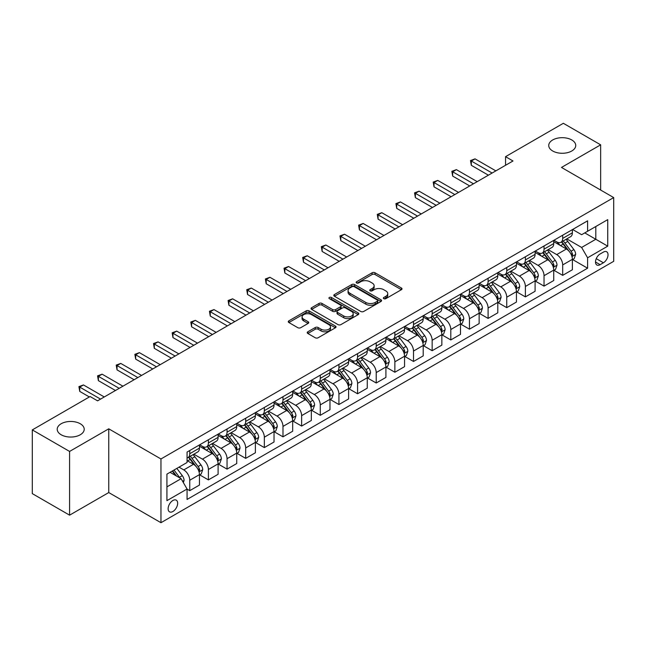 <?xml version="1.0" encoding="UTF-8"?>
<svg xmlns="http://www.w3.org/2000/svg" width="646" height="646" viewBox="0 0 646 646"><rect width="100%" height="100%" fill="white"/><g stroke="black" fill="none" stroke-linecap="round" stroke-linejoin="round"><path stroke-width="0.97" d="M383.789 298.67A1.454 0.84 0 0 0 385.84 298.67L401.4 289.691A2.067 1.195 0 0 0 402.006 288.843A2.067 1.195 0 0 0 401.4 288.003L375.043 272.782A2.067 1.195 0 0 0 372.112 272.782L356.56 281.769A1.454 0.84 0 0 0 356.132 282.359A1.454 0.84 0 0 0 356.56 282.948A1.454 0.84 0 0 0 358.611 282.948L360.621 281.785A6.63 3.828 0 0 1 369.988 281.785L372.185 283.053A6.63 3.828 0 0 1 374.131 285.758A6.63 3.828 0 0 1 372.185 288.463L370.174 289.626A1.454 0.84 0 0 0 369.754 290.215A1.454 0.84 0 0 0 370.174 290.813A1.454 0.84 0 0 0 372.225 290.813L374.236 289.65A6.63 3.828 0 0 1 383.611 289.65L385.807 290.918A6.63 3.828 0 0 1 387.745 293.623A6.63 3.828 0 0 1 385.807 296.328L383.789 297.491A1.454 0.84 0 0 0 383.369 298.081A1.454 0.84 0 0 0 383.789 298.67L383.789 297.491M80.257 423.744A13.501 7.792 0 0 0 65.545 422.056A13.501 7.792 0 0 0 57.211 429.259A13.501 7.792 0 0 0 61.168 434.766A13.501 7.792 0 0 0 75.881 436.454A13.501 7.792 0 0 0 84.214 429.259A13.501 7.792 0 0 0 80.257 423.744M571.783 139.964A13.501 7.792 0 0 0 557.07 138.276A13.501 7.792 0 0 0 548.737 145.479A13.501 7.792 0 0 0 552.685 150.986A13.501 7.792 0 0 0 567.406 152.682A13.501 7.792 0 0 0 575.739 145.479A13.501 7.792 0 0 0 571.783 139.964M172.894 511.503A6.751 3.9 120 0 0 177.303 505.552A6.751 3.9 120 0 0 176.269 500.149A6.751 3.9 120 0 0 172.894 500.48A6.751 3.9 120 0 0 168.485 506.432A6.751 3.9 120 0 0 169.518 511.842A6.751 3.9 120 0 0 172.894 511.503M307.835 331.794A2.067 1.195 0 0 0 307.23 332.633A2.067 1.195 0 0 0 307.835 333.481L315.232 337.753A2.067 1.195 0 0 0 318.155 337.753L335.435 327.772A2.067 1.195 0 0 0 336.041 326.933A2.067 1.195 0 0 0 335.435 326.085L309.079 310.871A2.067 1.195 0 0 0 306.156 310.871L288.875 320.844A2.067 1.195 0 0 0 288.269 321.692A2.067 1.195 0 0 0 288.875 322.532L297.806 327.692A2.067 1.195 0 0 0 300.737 327.692L308.126 323.42A2.067 1.195 0 0 0 308.731 322.572A2.067 1.195 0 0 0 308.126 321.732L303.701 319.172A5.539 3.198 0 0 1 302.078 316.911A5.539 3.198 0 0 1 305.493 313.956A5.539 3.198 0 0 1 311.534 314.65L328.887 324.672A5.539 3.198 0 0 1 330.51 326.933A5.539 3.198 0 0 1 327.086 329.88A5.539 3.198 0 0 1 321.054 329.194L318.155 327.522A2.067 1.195 0 0 0 315.232 327.522L307.835 331.794L307.835 333.481M108.754 428.823L69.59 451.433L32.3 429.905L32.3 493.633L69.59 515.161L108.754 492.559L160.959 522.703L160.959 458.967L108.754 428.823L108.754 492.559M600.651 190.045L600.651 144.833L561.487 167.435L613.7 197.579L160.959 458.967M600.651 144.833L563.352 123.297L505.552 156.671L505.552 165.287M32.3 429.905L90.101 396.531L97.562 400.835L513.005 160.975L505.552 156.671M360.767 311.461A2.067 1.195 0 0 0 363.698 311.461L380.97 301.48A2.067 1.195 0 0 0 381.584 300.64A2.067 1.195 0 0 0 380.97 299.792L354.622 284.579A2.067 1.195 0 0 0 351.69 284.579L334.41 294.552A2.067 1.195 0 0 0 333.804 295.4A2.067 1.195 0 0 0 334.41 296.239L360.767 311.461M329.936 298.985A1.454 0.84 0 0 1 331.406 299.187L331.406 297.467L358.207 312.939A2.067 1.195 0 0 1 358.813 313.786A2.067 1.195 0 0 1 358.207 314.626L340.926 324.607A2.067 1.195 0 0 1 337.995 324.607L311.647 309.386L319.035 305.154L319.035 303.426L311.647 307.698A2.067 1.195 0 0 0 311.033 308.546A2.067 1.195 0 0 0 311.647 309.386L311.647 307.698M319.035 305.154A2.067 1.195 0 0 1 321.966 305.154L321.966 303.426A2.067 1.195 0 0 0 319.035 303.426M321.966 303.426L332.658 309.595A2.067 1.195 0 0 0 335.581 309.595L340.49 306.769A2.067 1.195 0 0 0 341.096 305.921A2.067 1.195 0 0 0 340.49 305.074L329.363 298.654A1.454 0.84 0 0 1 328.935 298.056A1.454 0.84 0 0 1 329.831 297.289A1.454 0.84 0 0 1 331.406 297.467M603.404 252.101L600.126 253.991A6.541 3.779 120 0 0 595.854 259.757A6.541 3.779 120 0 0 596.856 264.997A6.541 3.779 120 0 0 600.126 264.674L603.404 262.777A6.541 3.779 120 0 0 607.676 257.019A6.541 3.779 120 0 0 606.675 251.779A6.541 3.779 120 0 0 603.404 252.101M160.959 522.703L613.7 261.315L613.7 197.579M572.606 229.492L581.626 234.7L587.594 231.26L587.594 220.835L187.065 452.079L187.065 462.496L166.926 474.124L166.926 500.65L187.065 489.022L187.065 499.447L587.594 268.203L587.594 257.786L581.626 247.45L566.792 238.883M587.594 231.26L607.733 219.632L607.733 246.158L587.594 257.786M69.59 451.433L69.59 515.161M584.759 232.891L595.798 239.262L595.798 226.52L607.733 219.632M581.626 247.45L595.798 239.262L607.733 246.158M166.926 486.874L181.098 478.694L170.059 472.315M187.065 489.111L189.754 490.661L189.754 480.244A8.438 4.869 -120 0 0 183.787 469.908L179.015 467.147M189.754 490.661L199.444 485.065L199.444 474.64A8.438 4.869 -120 0 0 193.477 464.304L187.065 460.606M199.671 474.858L208.4 479.897L208.4 469.472A8.438 4.869 -120 0 0 202.432 459.144L193.865 454.195M208.4 479.897L218.098 474.301L218.098 463.876A8.438 4.869 -120 0 0 212.13 453.54L199.444 446.225M218.316 464.094L227.045 469.133L227.045 458.708A8.438 4.869 -120 0 0 221.077 448.372L212.51 443.431M227.045 469.133L236.743 463.529L236.743 453.112A8.438 4.869 -120 0 0 230.775 442.776L218.098 435.452M236.961 453.33L245.69 458.369L245.69 447.944A8.438 4.869 -120 0 0 239.723 437.608L231.155 432.667M245.69 458.369L255.388 452.765L255.388 442.348A8.438 4.869 -120 0 0 249.421 432.012L236.743 424.688M255.614 442.558L264.335 447.597L264.335 437.18A8.438 4.869 -120 0 0 258.368 426.845L249.8 421.895M264.335 447.597L274.033 442.001L274.033 431.585A8.438 4.869 -120 0 0 268.066 421.249L255.388 413.925M274.259 431.794L282.988 436.833L282.988 426.417A8.438 4.869 -120 0 0 277.021 416.081L268.453 411.131M282.988 436.833L292.678 431.237L292.678 420.812A8.438 4.869 -120 0 0 286.711 410.485L274.033 403.161M292.904 421.03L301.634 426.069L301.634 415.644A8.438 4.869 -120 0 0 295.666 405.317L287.099 400.367M301.634 426.069L311.324 420.473L311.324 410.048A8.438 4.869 -120 0 0 305.364 399.712L292.678 392.397M311.55 410.267L320.279 415.305L320.279 404.88A8.438 4.869 -120 0 0 314.311 394.545L305.744 389.603M320.279 415.305L329.977 409.709L329.977 399.285A8.438 4.869 -120 0 0 324.009 388.949L311.324 381.633M330.195 399.503L338.924 404.541L338.924 394.117A8.438 4.869 -120 0 0 332.956 383.781L324.389 378.839M338.924 404.541L348.622 398.937L348.622 388.521A8.438 4.869 -120 0 0 342.655 378.185L329.977 370.861M348.848 388.731L357.569 393.769L357.569 383.353A8.438 4.869 -120 0 0 351.602 373.017L343.034 368.067M357.569 393.769L367.267 388.173L367.267 377.757A8.438 4.869 -120 0 0 361.3 367.421L348.622 360.097M367.493 377.967L376.214 383.005L376.214 372.589A8.438 4.869 -120 0 0 370.247 362.253L361.679 357.303M376.214 383.005L385.912 377.409L385.912 366.985A8.438 4.869 -120 0 0 379.945 356.657L367.267 349.333M386.138 367.203L394.868 372.241L394.868 361.825A8.438 4.869 -120 0 0 388.9 351.489L380.332 346.539M394.868 372.241L404.558 366.645L404.558 356.221A8.438 4.869 -120 0 0 398.59 345.885L385.912 338.569M404.784 356.439L413.513 361.477L413.513 351.053A8.438 4.869 -120 0 0 407.545 340.717L398.978 335.775M413.513 361.477L423.203 355.881L423.203 345.457A8.438 4.869 -120 0 0 417.243 335.121L404.558 327.805M423.429 345.675L432.158 350.713L432.158 340.289A8.438 4.869 -120 0 0 426.19 329.953L417.623 325.011M432.158 350.713L441.856 345.109L441.856 334.693A8.438 4.869 -120 0 0 435.888 324.357L423.203 317.033M442.074 334.911L450.803 339.941L450.803 329.525A8.438 4.869 -120 0 0 444.836 319.189L436.268 314.247M450.803 339.941L460.501 334.345L460.501 323.929A8.438 4.869 -120 0 0 454.534 313.593L441.856 306.269M460.727 324.139L469.448 329.177L469.448 318.761A8.438 4.869 -120 0 0 463.481 308.425L454.913 303.475M469.448 329.177L479.146 323.581L479.146 313.157A8.438 4.869 -120 0 0 473.179 302.829L460.501 295.505M479.372 313.375L488.093 318.413L488.093 307.997A8.438 4.869 -120 0 0 482.126 297.661L473.566 292.711M488.093 318.413L497.791 312.817L497.791 302.393A8.438 4.869 -120 0 0 491.824 292.057L479.146 284.741M498.018 302.611L506.747 307.649L506.747 297.225A8.438 4.869 -120 0 0 500.779 286.889L492.212 281.947M506.747 307.649L516.437 302.053L516.437 291.629A8.438 4.869 -120 0 0 510.469 281.293L497.791 273.977M516.663 291.847L525.392 296.885L525.392 286.461A8.438 4.869 -120 0 0 519.424 276.125L510.857 271.183M525.392 296.885L535.09 291.281L535.09 280.865A8.438 4.869 -120 0 0 529.122 270.529L516.437 263.205M535.308 281.083L544.037 286.121L544.037 275.697A8.438 4.869 -120 0 0 538.07 265.361L529.502 260.419M544.037 286.121L553.735 280.517L553.735 270.101A8.438 4.869 -120 0 0 547.768 259.765L535.09 252.441M553.953 270.311L562.682 275.349L562.682 264.933A8.438 4.869 -120 0 0 556.715 254.597L548.147 249.647M562.682 275.349L572.38 269.753L572.38 259.337A8.438 4.869 -120 0 0 566.413 249.001L553.735 241.677M553.953 240.255L556.715 241.846A8.438 4.869 -120 0 0 560.938 242.266A8.438 4.869 -120 0 0 562.682 238.406L562.682 235.217M535.308 251.019L538.07 252.618A8.438 4.869 -120 0 0 542.285 253.03A8.438 4.869 -120 0 0 544.037 249.17L544.037 245.981M516.663 261.783L519.424 263.382A8.438 4.869 -120 0 0 523.64 263.802A8.438 4.869 -120 0 0 525.392 259.934L525.392 256.753M498.018 272.555L500.779 274.146A8.438 4.869 -120 0 0 504.994 274.566A8.438 4.869 -120 0 0 506.747 270.698L506.747 267.517M479.372 283.319L482.126 284.91A8.438 4.869 -120 0 0 486.349 285.33A8.438 4.869 -120 0 0 488.093 281.47L488.093 278.281M460.727 294.083L463.481 295.674A8.438 4.869 -120 0 0 467.704 296.094A8.438 4.869 -120 0 0 469.448 292.234L469.448 289.045M442.074 304.847L444.836 306.446A8.438 4.869 -120 0 0 449.059 306.858A8.438 4.869 -120 0 0 450.803 302.998L450.803 299.809M423.429 315.611L426.19 317.21A8.438 4.869 -120 0 0 430.406 317.622A8.438 4.869 -120 0 0 432.158 313.762L432.158 310.573M404.784 326.383L407.545 327.974A8.438 4.869 -120 0 0 411.76 328.394A8.438 4.869 -120 0 0 413.513 324.526L413.513 321.345M386.138 337.147L388.9 338.738A8.438 4.869 -120 0 0 393.115 339.158A8.438 4.869 -120 0 0 394.868 335.29L394.868 332.109M367.493 347.911L370.247 349.502A8.438 4.869 -120 0 0 374.47 349.922A8.438 4.869 -120 0 0 376.214 346.062L376.214 342.873M348.84 358.675L351.602 360.266A8.438 4.869 -120 0 0 355.825 360.686A8.438 4.869 -120 0 0 357.569 356.826L357.569 353.637M330.195 369.439L332.956 371.038A8.438 4.869 -120 0 0 337.18 371.45A8.438 4.869 -120 0 0 338.924 367.59L338.924 364.401M311.55 380.211L314.311 381.802A8.438 4.869 -120 0 0 318.526 382.222A8.438 4.869 -120 0 0 320.279 378.354L320.279 375.173M292.904 390.975L295.666 392.566A8.438 4.869 -120 0 0 299.881 392.986A8.438 4.869 -120 0 0 301.634 389.118L301.634 385.937M274.259 401.739L277.021 403.33A8.438 4.869 -120 0 0 281.236 403.75A8.438 4.869 -120 0 0 282.988 399.89L282.988 396.701M255.614 412.503L258.368 414.094A8.438 4.869 -120 0 0 262.591 414.514A8.438 4.869 -120 0 0 264.335 410.654L264.335 407.465M236.961 423.267L239.723 424.866A8.438 4.869 -120 0 0 243.946 425.278A8.438 4.869 -120 0 0 245.69 421.418L245.69 418.228M218.316 434.031L221.077 435.63A8.438 4.869 -120 0 0 225.301 436.05A8.438 4.869 -120 0 0 227.045 432.182L227.045 429.001M199.671 444.803L202.432 446.394A8.438 4.869 -120 0 0 206.647 446.814A8.438 4.869 -120 0 0 208.4 442.946L208.4 439.764M572.606 259.547L587.594 268.203M560.938 242.266L570.628 236.67A8.438 4.869 -120 0 0 572.38 232.81L572.38 229.621M542.285 253.03L551.983 247.434A8.438 4.869 -120 0 0 553.735 243.574L553.735 240.385M523.64 263.802L533.338 258.198A8.438 4.869 -120 0 0 535.09 254.338L535.09 251.149M504.994 274.566L514.692 268.962A8.438 4.869 -120 0 0 516.437 265.102L516.437 261.913M486.349 285.33L496.047 279.734A8.438 4.869 -120 0 0 497.791 275.866L497.791 272.685M467.704 296.094L477.402 290.498A8.438 4.869 -120 0 0 479.146 286.63L479.146 283.449M449.059 306.858L458.749 301.262A8.438 4.869 -120 0 0 460.501 297.402L460.501 294.213M430.406 317.622L440.104 312.026A8.438 4.869 -120 0 0 441.856 308.166L441.856 304.977M411.76 328.394L421.458 322.79A8.438 4.869 -120 0 0 423.203 318.93L423.203 315.741M393.115 339.158L402.813 333.562A8.438 4.869 -120 0 0 404.558 329.694L404.558 326.513M374.47 349.922L384.168 344.326A8.438 4.869 -120 0 0 385.912 340.458L385.912 337.277M355.825 360.686L365.523 355.09A8.438 4.869 -120 0 0 367.267 351.23L367.267 348.041M337.18 371.45L346.87 365.854A8.438 4.869 -120 0 0 348.622 361.994L348.622 358.805M318.526 382.222L328.225 376.618A8.438 4.869 -120 0 0 329.977 372.758L329.977 369.569M299.881 392.986L309.579 387.39A8.438 4.869 -120 0 0 311.324 383.522L311.324 380.341M281.236 403.75L290.934 398.154A8.438 4.869 -120 0 0 292.678 394.286L292.678 391.105M262.591 414.514L272.289 408.918A8.438 4.869 -120 0 0 274.033 405.058L274.033 401.869M243.946 425.278L253.644 419.682A8.438 4.869 -120 0 0 255.388 415.822L255.388 412.632M225.301 436.05L234.991 430.446A8.438 4.869 -120 0 0 236.743 426.586L236.743 423.396M206.647 446.814L216.345 441.21A8.438 4.869 -120 0 0 218.098 437.35L218.098 434.16M187.065 457.917A8.438 4.869 -120 0 0 188.002 457.578L197.7 451.982A8.438 4.869 -120 0 0 199.444 448.114L199.444 444.933M188.002 457.578A8.438 4.869 -120 0 0 189.754 453.718L189.754 450.528M181.098 478.694L187.065 489.022M384.37 298.88L385.807 298.048A6.63 3.828 0 0 0 387.745 295.343L387.745 293.623M374.131 285.758L374.131 287.486A6.63 3.828 0 0 1 372.185 290.191L370.756 291.015M401.376 289.707L375.043 274.51A2.067 1.195 0 0 0 372.112 274.51L357.133 283.15M380.946 301.496L354.622 286.299A2.067 1.195 0 0 0 351.69 286.299L334.442 296.256M377.312 301.23A1.454 0.84 0 0 0 377.74 300.64A1.454 0.84 0 0 0 377.312 300.043L354.178 286.687A1.454 0.84 0 0 0 352.127 286.687L350.003 287.914A6.63 3.828 0 0 0 348.065 290.619A6.63 3.828 0 0 0 350.003 293.324L365.822 302.457A6.63 3.828 0 0 0 375.189 302.457L377.312 301.23L377.312 302.95A1.454 0.84 0 0 0 377.74 302.36L377.74 300.64M348.065 290.619L348.065 292.347A6.63 3.828 0 0 0 350.003 295.052L350.003 293.324M377.312 302.95L375.189 304.177A6.63 3.828 0 0 1 365.822 304.177L350.003 295.052M321.966 305.154L332.658 311.324A2.067 1.195 0 0 0 335.581 311.324L340.49 308.489A2.067 1.195 0 0 0 341.096 307.641L341.096 305.921M331.406 299.187L358.175 314.642M343.745 315.999A5.539 3.198 0 0 0 349.785 316.693A5.539 3.198 0 0 0 353.2 313.738A5.539 3.198 0 0 0 351.577 311.477L345.465 307.948A2.067 1.195 0 0 0 342.541 307.948L337.632 310.783A2.067 1.195 0 0 0 337.026 311.63A2.067 1.195 0 0 0 337.632 312.47L343.745 315.999L343.745 317.727A5.539 3.198 0 0 0 349.785 318.421A5.539 3.198 0 0 0 353.2 315.466L353.2 313.738M337.026 311.63L337.026 313.35A2.067 1.195 0 0 0 337.632 314.198L337.632 312.47M343.745 317.727L337.632 314.198M330.51 326.933L330.51 328.652A5.539 3.198 0 0 1 327.086 331.608A5.539 3.198 0 0 1 321.054 330.913L318.155 329.242A2.067 1.195 0 0 0 315.232 329.242L307.859 333.498M302.078 316.911L302.078 318.631A5.539 3.198 0 0 0 303.701 320.892L303.701 319.172M308.102 323.436L303.701 320.892M335.411 327.788L309.079 312.591A2.067 1.195 0 0 0 306.156 312.591L288.899 322.548M572.38 259.676L574.173 258.642L575.659 254.338A5.588 3.23 -120 0 0 573.874 249.574L567.777 241.442A16.142 9.319 -120 0 0 566.017 239.335M559.961 245.27A16.142 9.319 -120 0 0 556.658 241.814M571.872 256.252L572.639 254.572A5.588 3.23 -120 0 0 571.04 251.213L564.943 243.074A16.142 9.319 -120 0 0 563.183 240.966M561.681 241.838A13.396 7.736 60 0 1 563.885 244.333L569.037 251.221M561.398 242A16.142 9.319 60 0 1 563.159 244.107L567.212 249.518M492.123 173.039L471.314 161.024L475.044 158.868L495.853 170.883M488.392 175.187L471.314 165.328L471.314 161.024L470.498 160.547L475.044 158.868M471.314 165.328L470.498 160.547M553.735 270.44L555.52 269.406L557.013 265.102A5.588 3.23 -120 0 0 555.229 260.346L549.132 252.206A16.142 9.319 -120 0 0 547.372 250.099M541.316 256.034A16.142 9.319 -120 0 0 538.005 252.578M553.226 267.016L553.993 265.345A5.588 3.23 -120 0 0 552.395 261.977L546.298 253.846A16.142 9.319 -120 0 0 544.538 251.73M543.036 252.602A13.396 7.736 60 0 1 545.24 255.097L550.392 261.985M542.753 252.764A16.142 9.319 60 0 1 544.513 254.879L548.559 260.281M535.09 281.212L536.874 280.178L538.368 275.866A5.588 3.23 -120 0 0 536.584 271.11L530.487 262.97A16.142 9.319 -120 0 0 528.727 260.863M522.662 266.806A16.142 9.319 -120 0 0 519.36 263.342M534.573 277.788L535.348 276.108A5.588 3.23 -120 0 0 533.749 272.741L527.653 264.61A16.142 9.319 -120 0 0 525.892 262.502M524.39 263.366A13.396 7.736 60 0 1 526.587 265.869L531.747 272.749M524.1 263.536A16.142 9.319 60 0 1 525.86 265.643L529.914 271.054M516.437 291.976L518.229 290.942L519.723 286.63A5.588 3.23 -120 0 0 517.939 281.874L511.842 273.734A16.142 9.319 -120 0 0 510.082 271.627M504.017 277.57A16.142 9.319 -120 0 0 500.715 274.114M515.928 288.552L516.703 286.872A5.588 3.23 -120 0 0 515.104 283.513L509.008 275.374A16.142 9.319 -120 0 0 507.247 273.266M505.745 274.13A13.396 7.736 60 0 1 507.942 276.633L513.102 283.513M505.455 274.3A16.142 9.319 60 0 1 507.215 276.407L511.269 281.817M473.478 183.803L452.668 171.788L456.399 169.632L477.208 181.647M469.747 185.951L452.668 176.092L452.668 171.788L451.845 171.311L456.399 169.632M452.668 176.092L451.845 171.311M454.832 194.567L434.023 182.552L437.754 180.404L458.563 192.411M451.102 196.723L434.023 186.856L434.023 182.552L433.2 182.083L437.754 180.404M434.023 186.856L433.2 182.083M436.187 205.331L415.378 193.316L419.101 191.168L439.91 203.183M432.457 207.487L415.378 197.628L415.378 193.316L414.554 192.847L419.101 191.168M415.378 197.628L414.554 192.847M497.791 302.74L499.584 301.706L501.078 297.402A5.588 3.23 -120 0 0 499.293 292.638L493.197 284.506A16.142 9.319 -120 0 0 491.436 282.391M485.372 288.334A16.142 9.319 -120 0 0 482.069 284.878M497.283 299.316L498.058 297.636A5.588 3.23 -120 0 0 496.459 294.277L490.362 286.138A16.142 9.319 -120 0 0 488.602 284.03M487.1 284.894A13.396 7.736 60 0 1 489.297 287.397L494.456 294.285M486.809 285.064A16.142 9.319 60 0 1 488.57 287.171L492.623 292.581M417.534 216.095L396.725 204.088L400.455 201.932L421.265 213.947M413.811 218.251L396.725 208.392L396.725 204.088L395.909 203.611L400.455 201.932M396.725 208.392L395.909 203.611M479.146 313.504L480.939 312.47L482.425 308.166A5.588 3.23 -120 0 0 480.64 303.402L474.552 295.27A16.142 9.319 -120 0 0 472.791 293.163M466.727 299.098A16.142 9.319 -120 0 0 463.424 295.642M478.638 310.08L479.413 308.4A5.588 3.23 -120 0 0 477.806 305.041L471.717 296.902A16.142 9.319 -120 0 0 469.957 294.794M468.455 295.666A13.396 7.736 60 0 1 470.651 298.161L475.811 305.049M468.164 295.828A16.142 9.319 60 0 1 469.925 297.935L473.978 303.345M460.501 324.268L462.294 323.234L463.78 318.93A5.588 3.23 -120 0 0 461.995 314.174L455.898 306.034A16.142 9.319 -120 0 0 454.138 303.927M448.082 309.862A16.142 9.319 -120 0 0 444.779 306.406M459.992 320.844L460.76 319.172A5.588 3.23 -120 0 0 459.161 315.805L453.064 307.674A16.142 9.319 -120 0 0 451.304 305.558M449.802 306.43A13.396 7.736 60 0 1 452.006 308.925L457.158 315.813M449.519 306.592A16.142 9.319 60 0 1 451.279 308.707L455.333 314.109M441.856 335.04L443.64 334.006L445.134 329.694A5.588 3.23 -120 0 0 443.35 324.938L437.253 316.798A16.142 9.319 -120 0 0 435.493 314.691M429.428 320.634A16.142 9.319 -120 0 0 426.126 317.17M441.347 331.608L442.114 329.936A5.588 3.23 -120 0 0 440.515 326.569L434.419 318.438A16.142 9.319 -120 0 0 432.658 316.33M431.157 317.194A13.396 7.736 60 0 1 433.361 319.697L438.513 326.577M430.874 317.364A16.142 9.319 60 0 1 432.634 319.471L436.68 324.881M423.203 345.804L424.995 344.77L426.489 340.458A5.588 3.23 -120 0 0 424.705 335.702L418.608 327.562A16.142 9.319 -120 0 0 416.848 325.455M410.783 331.398A16.142 9.319 -120 0 0 407.481 327.942M422.694 342.38L423.469 340.7A5.588 3.23 -120 0 0 421.87 337.341L415.774 329.202A16.142 9.319 -120 0 0 414.013 327.094M412.511 327.958A13.396 7.736 60 0 1 414.708 330.461L419.868 337.341M412.221 328.128A16.142 9.319 60 0 1 413.981 330.235L418.035 335.645M404.558 356.568L406.35 355.534L407.844 351.23A5.588 3.23 -120 0 0 406.059 346.466L399.963 338.326A16.142 9.319 -120 0 0 398.202 336.219M392.138 342.162A16.142 9.319 -120 0 0 388.835 338.706M404.049 353.144L404.824 351.464A5.588 3.23 -120 0 0 403.225 348.105L397.129 339.966A16.142 9.319 -120 0 0 395.368 337.858M393.866 338.722A13.396 7.736 60 0 1 396.063 341.225L401.223 348.113M393.575 338.892A16.142 9.319 60 0 1 395.336 340.999L399.389 346.409M398.889 226.867L378.08 214.852L381.81 212.695L402.62 224.711M395.158 229.015L378.08 219.155L378.08 214.852L377.264 214.375L381.81 212.695M378.08 219.155L377.264 214.375M380.244 237.631L359.434 225.615L363.165 223.459L383.974 235.475M376.513 239.779L359.434 229.919L359.434 225.615L358.619 225.139L363.165 223.459M359.434 229.919L358.619 225.139M361.599 248.395L340.789 236.379L344.52 234.223L365.329 246.239M357.868 250.551L340.789 240.683L340.789 236.379L339.966 235.903L344.52 234.223M340.789 240.683L339.966 235.903M342.953 259.159L322.144 247.143L325.875 244.995L346.684 257.011M339.223 261.315L322.144 251.455L322.144 247.143L321.32 246.675L325.875 244.995M322.144 251.455L321.32 246.675M324.308 269.923L303.499 257.907L307.221 255.759L328.031 267.775M320.577 272.079L303.499 262.219L303.499 257.907L302.675 257.439L307.221 255.759M303.499 262.219L302.675 257.439M385.912 367.332L387.705 366.298L389.191 361.994A5.588 3.23 -120 0 0 387.414 357.23L381.318 349.098A16.142 9.319 -120 0 0 379.557 346.983M373.493 352.926A16.142 9.319 -120 0 0 370.19 349.47M385.404 363.908L386.179 362.228A5.588 3.23 -120 0 0 384.58 358.869L378.483 350.73A16.142 9.319 -120 0 0 376.723 348.622M375.221 349.494A13.396 7.736 60 0 1 377.417 351.989L382.577 358.877M374.93 349.656A16.142 9.319 60 0 1 376.691 351.763L380.744 357.173M305.655 280.695L284.846 268.679L288.576 266.523L309.386 278.539M301.932 282.843L284.846 272.983L284.846 268.679L284.03 268.203L288.576 266.523M284.846 272.983L284.03 268.203M367.267 378.096L369.06 377.062L370.546 372.758A5.588 3.23 -120 0 0 368.761 367.994L362.672 359.862A16.142 9.319 -120 0 0 360.904 357.755M354.848 363.69A16.142 9.319 -120 0 0 351.545 360.234M366.758 374.672L367.534 372.992A5.588 3.23 -120 0 0 365.927 369.633L359.838 361.494A16.142 9.319 -120 0 0 358.07 359.386M356.576 360.258A13.396 7.736 60 0 1 358.772 362.753L363.932 369.641M356.285 360.42A16.142 9.319 60 0 1 358.046 362.527L362.099 367.937M287.01 291.459L266.2 279.443L269.931 277.287L290.74 289.303M283.279 293.607L266.2 283.747L266.2 279.443L265.385 278.967L269.931 277.287M266.2 283.747L265.385 278.967M348.622 388.86L350.407 387.826L351.9 383.522A5.588 3.23 -120 0 0 350.116 378.766L344.019 370.626A16.142 9.319 -120 0 0 342.259 368.519M336.203 374.454A16.142 9.319 -120 0 0 332.892 370.998M348.113 385.436L348.88 383.764A5.588 3.23 -120 0 0 347.282 380.397L341.185 372.266A16.142 9.319 -120 0 0 339.425 370.158M337.923 371.022A13.396 7.736 60 0 1 340.127 373.517L345.279 380.405M337.64 371.192A16.142 9.319 60 0 1 339.4 373.299L343.454 378.709M268.365 302.223L247.555 290.207L251.286 288.051L272.095 300.067M264.634 304.379L247.555 294.511L247.555 290.207L246.732 289.731L251.286 288.051M247.555 294.511L246.732 289.731M329.977 399.632L331.761 398.598L333.255 394.286A5.588 3.23 -120 0 0 331.471 389.53L325.374 381.39A16.142 9.319 -120 0 0 323.614 379.283M317.549 385.226A16.142 9.319 -120 0 0 314.247 381.762M329.468 396.208L330.235 394.528A5.588 3.23 -120 0 0 328.636 391.161L322.54 383.03A16.142 9.319 -120 0 0 320.779 380.922M319.277 381.786A13.396 7.736 60 0 1 321.474 384.289L326.634 391.169M318.987 381.956A16.142 9.319 60 0 1 320.755 384.063L324.801 389.473M249.719 312.987L228.91 300.971L232.641 298.823L253.45 310.831M245.989 315.143L228.91 305.283L228.91 300.971L228.086 300.503L232.641 298.823M228.91 305.283L228.086 300.503M311.324 410.396L313.116 409.362L314.61 405.058A5.588 3.23 -120 0 0 312.825 400.294L306.729 392.154A16.142 9.319 -120 0 0 304.969 390.047M298.904 395.99A16.142 9.319 -120 0 0 295.602 392.534M310.815 406.972L311.59 405.292A5.588 3.23 -120 0 0 309.991 401.933L303.895 393.794A16.142 9.319 -120 0 0 302.134 391.686M300.632 392.55A13.396 7.736 60 0 1 302.829 395.053L307.989 401.941M300.342 392.72A16.142 9.319 60 0 1 302.102 394.827L306.156 400.237M231.074 323.751L210.265 311.735L213.996 309.587L234.805 321.603M227.344 325.907L210.265 316.047L210.265 311.735L209.441 311.267L213.996 309.587M210.265 316.047L209.441 311.267M292.678 421.16L294.471 420.126L295.965 415.822A5.588 3.23 -120 0 0 294.18 411.058L288.084 402.926A16.142 9.319 -120 0 0 286.323 400.811M280.259 406.754A16.142 9.319 -120 0 0 276.956 403.298M292.17 417.736L292.945 416.056A5.588 3.23 -120 0 0 291.346 412.697L285.249 404.558A16.142 9.319 -120 0 0 283.489 402.45M281.987 403.314A13.396 7.736 60 0 1 284.183 405.817L289.343 412.705M281.696 403.484A16.142 9.319 60 0 1 283.457 405.591L287.51 411.001M212.429 334.515L191.62 322.507L195.342 320.351L216.152 332.367M208.698 336.671L191.62 326.811L191.62 322.507L190.796 322.031L195.342 320.351M191.62 326.811L190.796 322.031M274.033 431.924L275.826 430.89L277.312 426.586A5.588 3.23 -120 0 0 275.535 421.822L269.439 413.69A16.142 9.319 -120 0 0 267.678 411.583M261.614 417.518A16.142 9.319 -120 0 0 258.311 414.062M273.524 428.5L274.3 426.82A5.588 3.23 -120 0 0 272.701 423.461L266.604 415.321A16.142 9.319 -120 0 0 264.844 413.214M263.342 414.086A13.396 7.736 60 0 1 265.538 416.581L270.698 423.469M263.051 414.248A16.142 9.319 60 0 1 264.812 416.355L268.865 421.765M255.388 442.688L257.181 441.654L258.666 437.35A5.588 3.23 -120 0 0 256.882 432.594L250.793 424.454A16.142 9.319 -120 0 0 249.025 422.347M242.969 428.282A16.142 9.319 -120 0 0 239.666 424.826M254.879 439.264L255.655 437.592A5.588 3.23 -120 0 0 254.048 434.225L247.959 426.094A16.142 9.319 -120 0 0 246.191 423.978M244.689 424.85A13.396 7.736 60 0 1 246.893 427.345L252.053 434.233M244.406 425.011A16.142 9.319 60 0 1 246.166 427.127L250.22 432.529M236.743 453.46L238.527 452.426L240.021 448.114A5.588 3.23 -120 0 0 238.237 443.358L232.14 435.218A16.142 9.319 -120 0 0 230.38 433.111M224.323 439.054A16.142 9.319 -120 0 0 221.013 435.59M236.234 450.036L237.001 448.356A5.588 3.23 -120 0 0 235.402 444.989L229.306 436.858A16.142 9.319 -120 0 0 227.545 434.75M226.043 435.614A13.396 7.736 60 0 1 228.248 438.117L233.4 444.997M225.761 435.784A16.142 9.319 60 0 1 227.521 437.891L231.567 443.301M218.098 464.224L219.882 463.19L221.376 458.878A5.588 3.23 -120 0 0 219.592 454.122L213.495 445.982A16.142 9.319 -120 0 0 211.735 443.875M205.67 449.818A16.142 9.319 -120 0 0 202.368 446.362M217.589 460.8L218.356 459.12A5.588 3.23 -120 0 0 216.757 455.761L210.661 447.621A16.142 9.319 -120 0 0 208.9 445.514M207.398 446.378A13.396 7.736 60 0 1 209.595 448.881L214.755 455.761M207.108 446.548A16.142 9.319 60 0 1 208.876 448.655L212.922 454.065M193.776 345.287L172.966 333.271L176.697 331.115L197.506 343.131M190.053 347.435L172.966 337.575L172.966 333.271L172.151 332.795L176.697 331.115M172.966 337.575L172.151 332.795M175.131 356.051L154.321 344.035L158.052 341.879L178.861 353.895M171.4 358.199L154.321 348.339L154.321 344.035L153.506 343.559L158.052 341.879M154.321 348.339L153.506 343.559M156.485 366.815L135.676 354.799L139.407 352.651L160.216 364.659M152.755 368.971L135.676 359.103L135.676 354.799L134.852 354.331L139.407 352.651M135.676 359.103L134.852 354.331M137.84 377.579L117.031 365.563L120.762 363.415L141.571 375.431M134.11 379.735L117.031 369.875L117.031 365.563L116.207 365.095L120.762 363.415M117.031 369.875L116.207 365.095M199.444 474.988L201.237 473.954L202.731 469.65A5.588 3.23 -120 0 0 200.946 464.886L194.85 456.754A16.142 9.319 -120 0 0 193.089 454.639M198.936 471.564L199.711 469.884A5.588 3.23 -120 0 0 198.112 466.525L192.015 458.385A16.142 9.319 -120 0 0 190.255 456.278M188.753 457.142A13.396 7.736 60 0 1 190.95 459.645L196.109 466.533M188.462 457.311A16.142 9.319 60 0 1 190.223 459.419L194.276 464.829M119.195 388.343L98.386 376.335L102.116 374.179L122.926 386.195M115.464 390.499L98.386 380.639L98.386 376.335L97.562 375.859L102.116 374.179M98.386 380.639L97.562 375.859M183.335 482.57L184.086 480.414A5.588 3.23 -120 0 0 182.301 475.65L176.859 468.39M179.976 478.04A5.588 3.23 -120 0 0 179.467 477.289L174.024 470.03M172.627 470.837L176.536 476.054M172.232 471.063L175.55 475.488M100.55 399.115L79.741 387.099L83.463 384.943L104.272 396.959M89.358 396.959L79.741 391.403L79.741 387.099L78.917 386.623L83.463 384.943M79.741 391.403L78.917 386.623M183.787 469.908L193.477 464.304M202.432 459.144L212.13 453.54M221.077 448.372L230.775 442.776M239.723 437.608L249.421 432.012M258.368 426.845L268.066 421.249M277.021 416.081L286.711 410.485M295.666 405.317L305.364 399.712M314.311 394.545L324.009 388.949M332.956 383.781L342.655 378.185M351.602 373.017L361.3 367.421M370.247 362.253L379.945 356.657M388.9 351.489L398.59 345.885M407.545 340.717L417.243 335.121M426.19 329.953L435.888 324.357M444.836 319.189L454.534 313.593M463.481 308.425L473.179 302.829M482.126 297.661L491.824 292.057M500.779 286.889L510.469 281.293M519.424 276.125L529.122 270.529M538.07 265.361L547.768 259.765M556.715 254.597L566.413 249.001M562.682 238.406L572.38 232.81M562.682 264.933L572.38 259.337M544.037 275.697L553.735 270.101M544.037 249.17L553.735 243.574M525.392 286.461L535.09 280.865M525.392 259.934L535.09 254.338M506.747 297.225L516.437 291.629M506.747 270.698L516.437 265.102M488.093 307.997L497.791 302.393M488.093 281.47L497.791 275.866M469.448 318.761L479.146 313.157M469.448 292.234L479.146 286.63M450.803 329.525L460.501 323.929M450.803 302.998L460.501 297.402M432.158 340.289L441.856 334.693M432.158 313.762L441.856 308.166M413.513 351.053L423.203 345.457M413.513 324.526L423.203 318.93M394.868 361.825L404.558 356.221M394.868 335.29L404.558 329.694M376.214 372.589L385.912 366.985M376.214 346.062L385.912 340.458M357.569 383.353L367.267 377.757M357.569 356.826L367.267 351.23M338.924 394.117L348.622 388.521M338.924 367.59L348.622 361.994M320.279 404.88L329.977 399.285M320.279 378.354L329.977 372.758M301.634 415.644L311.324 410.048M301.634 389.118L311.324 383.522M282.988 426.417L292.678 420.812M282.988 399.89L292.678 394.286M264.335 437.18L274.033 431.585M264.335 410.654L274.033 405.058M245.69 447.944L255.388 442.348M245.69 421.418L255.388 415.822M227.045 458.708L236.743 453.112M227.045 432.182L236.743 426.586M208.4 469.472L218.098 463.876M208.4 442.946L218.098 437.35M189.754 480.244L199.444 474.64M189.754 453.718L199.444 448.114M596.25 258.65L603.404 262.777M595.499 262.001L600.126 264.674M385.807 298.048L385.807 296.328M370.174 290.813L370.174 289.626M372.185 290.191L372.185 288.463M356.56 282.948L356.56 281.769M372.112 274.51L372.112 272.782M375.043 274.51L375.043 272.782M401.4 289.691L401.4 288.003M334.41 296.239L334.41 294.552M351.69 286.299L351.69 284.579M354.622 286.299L354.622 284.579M380.97 301.48L380.97 299.792M365.822 304.177L365.822 302.457M375.189 304.177L375.189 302.457M332.658 311.324L332.658 309.595M335.581 311.324L335.581 309.595M340.49 308.489L340.49 306.769M358.207 314.626L358.207 312.939M315.232 329.242L315.232 327.522M318.155 329.242L318.155 327.522M321.054 330.913L321.054 329.194M308.126 323.42L308.126 321.732M288.875 322.532L288.875 320.844M306.156 312.591L306.156 310.871M309.079 312.591L309.079 310.871M335.435 327.772L335.435 326.085M571.96 256.559L575.626 254.443M564.943 243.074L567.777 241.442M560.55 245.617L563.159 244.107M571.04 251.213L573.874 249.574M570.596 253.394L572.639 254.572M553.315 267.323L556.973 265.207M546.298 253.846L549.132 252.206M541.905 256.381L544.513 254.879M552.395 261.977L555.229 260.346M551.95 264.166L553.993 265.345M534.67 278.087L538.328 275.979M527.653 264.61L530.487 262.97M523.26 267.145L525.86 265.643M533.749 272.741L536.584 271.11M533.305 274.93L535.348 276.108M516.025 288.859L519.683 286.743M509.008 275.374L511.842 273.734M504.615 277.909L507.215 276.407M515.104 283.513L517.939 281.874M514.66 285.694L516.703 286.872M497.372 299.623L501.038 297.507M490.362 286.138L493.197 284.506M485.962 288.673L488.57 287.171M496.459 294.277L499.293 292.638M496.015 296.457L498.058 297.636M478.726 310.387L482.392 308.271M471.717 296.902L474.552 295.27M467.316 299.445L469.925 297.935M477.806 305.041L480.64 303.402M477.37 307.221L479.413 308.4M460.081 321.151L463.747 319.035M453.064 307.674L455.898 306.034M448.671 310.209L451.279 308.707M459.161 315.805L461.995 314.174M458.717 317.985L460.76 319.172M441.436 331.915L445.094 329.807M434.419 318.438L437.253 316.798M430.026 320.973L432.634 319.471M440.515 326.569L443.35 324.938M440.071 328.757L442.114 329.936M422.791 342.687L426.449 340.571M415.774 329.202L418.608 327.562M411.381 331.737L413.981 330.235M421.87 337.341L424.705 335.702M421.426 339.521L423.469 340.7M404.146 353.451L407.804 351.335M397.129 339.966L399.963 338.326M392.736 342.501L395.336 340.999M403.225 348.105L406.059 346.466M402.781 350.285L404.824 351.464M385.492 364.215L389.158 362.099M378.483 350.73L381.318 349.098M374.082 353.273L376.691 351.763M384.58 358.869L387.414 357.23M384.136 361.049L386.179 362.228M366.847 374.979L370.513 372.863M359.838 361.494L362.672 359.862M355.437 364.037L358.046 362.527M365.927 369.633L368.761 367.994M365.491 371.813L367.534 372.992M348.202 385.743L351.868 383.635M341.185 372.266L344.019 370.626M336.792 374.801L339.4 373.299M347.282 380.397L350.116 378.766M346.837 382.585L348.88 383.764M329.557 396.515L333.215 394.399M322.54 383.03L325.374 381.39M318.147 385.565L320.755 384.063M328.636 391.161L331.471 389.53M328.192 393.349L330.235 394.528M310.912 407.279L314.57 405.163M303.895 393.794L306.729 392.154M299.502 396.329L302.102 394.827M309.991 401.933L312.825 400.294M309.547 404.113L311.59 405.292M292.267 418.043L295.925 415.927M285.249 404.558L288.084 402.926M280.857 407.093L283.457 405.591M291.346 412.697L294.18 411.058M290.902 414.877L292.945 416.056M273.613 428.807L277.279 426.691M266.604 415.321L269.439 413.69M262.203 417.865L264.812 416.355M272.701 423.461L275.535 421.822M272.257 425.641L274.3 426.82M254.968 439.571L258.634 437.455M247.959 426.094L250.793 424.454M243.558 428.629L246.166 427.127M254.048 434.225L256.882 432.594M253.612 436.413L255.655 437.592M236.323 450.343L239.989 448.227M229.306 436.858L232.14 435.218M224.913 439.393L227.521 437.891M235.402 444.989L238.237 443.358M234.958 447.177L237.001 448.356M217.678 461.107L221.336 458.991M210.661 447.621L213.495 445.982M206.268 450.157L208.876 448.655M216.757 455.761L219.592 454.122M216.313 457.941L218.356 459.12M199.033 471.871L202.691 469.755M192.015 458.385L194.85 456.754M187.623 460.921L190.223 459.419M198.112 466.525L200.946 464.886M197.668 468.705L199.711 469.884M182.632 481.343L184.045 480.519M179.467 477.289L182.301 475.65"/></g></svg>
